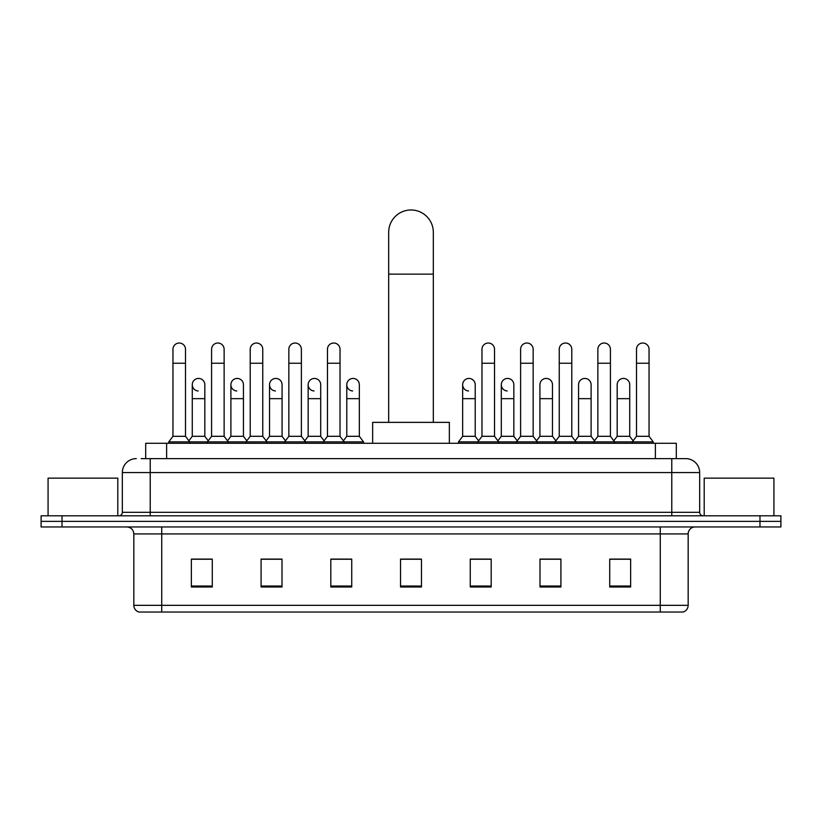 <?xml version="1.0" encoding="UTF-8"?>
<svg xmlns="http://www.w3.org/2000/svg" width="822" height="822" viewBox="0 0 822 822"><rect width="100%" height="100%" fill="white"/><g stroke="black" fill="none" stroke-linecap="round" stroke-linejoin="round"><path stroke-width="1.23" d="M145.7 458.625L145.7 443.284L676.301 443.284L676.301 458.625M141.476 458.625L685.723 458.625A13.943 13.943 0 0 1 699.666 472.568L699.666 512.312C699.851 514.408 701.022 515.569 703.159 515.795M141.158 458.625L150.22 458.625L150.22 472.568L122.334 472.568L122.334 512.312A3.483 3.483 0 0 1 118.841 515.795M136.277 458.625A13.943 13.943 0 0 0 122.334 472.568M62.02 515.795L41.1 515.795L41.1 521.374L62.02 521.374L41.1 521.374L41.1 526.953L62.02 526.953L62.02 521.374L759.98 521.374L62.02 521.374L62.02 515.795L759.98 515.795L759.98 521.374L780.9 521.374L759.98 521.374L759.98 526.953L62.02 526.953M759.98 526.953L780.9 526.953L780.9 515.795L759.98 515.795M699.666 472.568L671.779 472.568L671.779 458.625L685.723 458.625M688.168 605.331C687.973 608.67 686.298 610.9 683.144 612.02L660.272 612.02L660.272 605.331L688.168 605.331L688.168 533.93A6.977 6.977 0 0 1 695.135 526.953M660.272 612.02L138.856 612.02A6.977 6.977 0 0 1 133.832 605.331L133.832 533.93C133.421 529.697 131.099 527.364 126.865 526.953M630.638 586.99L630.638 559.104L609.719 559.104L609.719 586.99L630.638 586.99M560.912 586.99L560.912 559.104L539.992 559.104L539.992 586.99L560.912 586.99M491.186 586.99L491.186 559.104L470.266 559.104L470.266 586.99L491.186 586.99M212.282 586.99L212.282 559.104L191.362 559.104L191.362 586.99L212.282 586.99M282.008 586.99L282.008 559.104L261.088 559.104L261.088 586.99L282.008 586.99M351.734 586.99L351.734 559.104L330.814 559.104L330.814 586.99L351.734 586.99M421.46 586.99L421.46 559.104L400.54 559.104L400.54 586.99L421.46 586.99M558.539 559.237L553.175 559.237M609.719 559.237L630.433 559.237M616.479 559.237L611.116 559.237M346.083 559.237L340.719 559.237M268.825 559.237L263.461 559.237M210.884 559.237L205.521 559.237M191.567 559.237L212.282 559.237M481.281 559.237L475.917 559.237M421.46 559.237L400.54 559.237M351.734 559.237L330.814 559.237M282.008 559.237L261.088 559.237M491.186 559.237L470.266 559.237M560.912 559.237L539.992 559.237M117.803 515.795L117.803 478.147L48.077 478.147L48.077 515.795M388.683 422.364L388.683 232.287A22.317 22.317 0 0 1 411 209.98A22.317 22.317 0 0 1 433.317 232.287A22.317 22.317 0 0 0 411 209.98M433.317 422.364L433.317 232.287M449.346 443.284L449.346 422.364L372.654 422.364L372.654 443.284M172.949 363.242L185.505 363.242L185.505 436.307L172.949 436.307L172.949 349.288A6.278 6.278 0 0 1 179.628 343.031A6.278 6.278 0 0 1 185.505 349.288A6.278 6.278 0 0 0 179.628 343.031M172.949 436.307L168.767 441.887L168.767 443.284M185.505 436.307L189.687 441.887L168.767 441.887M211.583 436.307L211.583 363.242L224.129 363.242L224.129 436.307L211.583 436.307L207.401 441.887L189.687 441.887L189.687 443.284M211.583 363.242L211.583 349.288A6.278 6.278 0 0 1 218.251 343.031A6.278 6.278 0 0 1 224.129 349.288A6.278 6.278 0 0 0 218.251 343.031M224.129 436.307L228.321 441.887L207.401 441.887L207.401 443.284M250.207 436.307L250.207 363.242L262.763 363.242L262.763 436.307L250.207 436.307L246.025 441.887L228.321 441.887L228.321 443.284M250.207 363.242L250.207 349.288A6.278 6.278 0 0 1 256.875 343.031A6.278 6.278 0 0 1 262.763 349.288A6.278 6.278 0 0 0 256.875 343.031M262.763 436.307L266.945 441.887L246.025 441.887L246.025 443.284M288.841 436.307L288.841 363.242L301.386 363.242L301.386 436.307L288.841 436.307L284.659 441.887L266.945 441.887L266.945 443.284M288.841 363.242L288.841 349.288A6.278 6.278 0 0 1 295.509 343.031A6.278 6.278 0 0 1 301.386 349.288A6.278 6.278 0 0 0 295.509 343.031M301.386 436.307L305.568 441.887L284.659 441.887L284.659 443.284M327.464 436.307L327.464 363.242L340.02 363.242L340.02 436.307L327.464 436.307L323.282 441.887L305.568 441.887L305.568 443.284M327.464 363.242L327.464 349.288A6.278 6.278 0 0 1 334.133 343.031A6.278 6.278 0 0 1 340.02 349.288A6.278 6.278 0 0 0 334.133 343.031M340.02 436.307L344.202 441.887L323.282 441.887L323.282 443.284M359.337 436.307L359.337 398.66L346.781 398.66L346.781 436.307L359.337 436.307L363.519 441.887L344.202 441.887L344.202 443.284M481.98 363.242L494.536 363.242L494.536 436.307L481.98 436.307L481.98 349.288A6.278 6.278 0 0 1 488.648 343.031A6.278 6.278 0 0 1 494.536 349.288A6.278 6.278 0 0 0 488.648 343.031M481.98 436.307L477.798 441.887L477.798 443.284M494.536 436.307L498.718 441.887L458.481 441.887L458.481 443.284M520.614 436.307L520.614 363.242L533.159 363.242L533.159 436.307L520.614 436.307L516.432 441.887L498.718 441.887L498.718 443.284M520.614 363.242L520.614 349.288A6.278 6.278 0 0 1 527.282 343.031A6.278 6.278 0 0 1 533.159 349.288A6.278 6.278 0 0 0 527.282 343.031M533.159 436.307L537.341 441.887L516.432 441.887L516.432 443.284M559.237 436.307L559.237 363.242L571.793 363.242L571.793 436.307L559.237 436.307L555.056 441.887L537.341 441.887L537.341 443.284M559.237 363.242L559.237 349.288A6.278 6.278 0 0 1 565.906 343.031A6.278 6.278 0 0 1 571.793 349.288A6.278 6.278 0 0 0 565.906 343.031M571.793 436.307L575.975 441.887L555.056 441.887L555.056 443.284M597.871 436.307L597.871 363.242L610.417 363.242L610.417 436.307L597.871 436.307L593.679 441.887L575.975 441.887L575.975 443.284M597.871 363.242L597.871 349.288A6.278 6.278 0 0 1 604.54 343.031A6.278 6.278 0 0 1 610.417 349.288A6.278 6.278 0 0 0 604.54 343.031M610.417 436.307L614.599 441.887L593.679 441.887L593.679 443.284M636.495 436.307L636.495 363.242L649.051 363.242L649.051 436.307L636.495 436.307L632.313 441.887L614.599 441.887L614.599 443.284M636.495 363.242L636.495 349.288A6.278 6.278 0 0 1 643.164 343.031A6.278 6.278 0 0 1 649.051 349.288A6.278 6.278 0 0 0 643.164 343.031M649.051 436.307L653.233 441.887L632.313 441.887L632.313 443.284M653.233 441.887L653.233 443.284M198.153 390.974A6.278 6.278 0 0 1 192.266 384.717A6.278 6.278 0 0 1 198.934 378.449A6.278 6.278 0 0 1 204.822 384.717L204.822 398.66L192.266 398.66L192.266 384.717M204.822 398.66L204.822 436.307L192.266 436.307L192.266 398.66M192.266 436.307L188.885 440.818M204.822 436.307L208.202 440.818M236.777 390.974A6.278 6.278 0 0 1 230.9 384.717A6.278 6.278 0 0 1 237.568 378.449A6.278 6.278 0 0 1 243.446 384.717L243.446 398.66L230.9 398.66L230.9 384.717M243.446 398.66L243.446 436.307L230.9 436.307L230.9 398.66M230.9 436.307L227.519 440.818M243.446 436.307L246.826 440.818M275.401 390.974A6.278 6.278 0 0 1 269.524 384.717A6.278 6.278 0 0 1 276.192 378.449A6.278 6.278 0 0 1 282.08 384.717L282.08 398.66L269.524 398.66L269.524 384.717M282.08 398.66L282.08 436.307L269.524 436.307L269.524 398.66M269.524 436.307L266.143 440.818M282.08 436.307L285.46 440.818M314.035 390.974A6.278 6.278 0 0 1 308.158 384.717A6.278 6.278 0 0 1 314.826 378.449A6.278 6.278 0 0 1 320.703 384.717L320.703 398.66L308.158 398.66L308.158 384.717M320.703 398.66L320.703 436.307L308.158 436.307L308.158 398.66M308.158 436.307L304.767 440.818M320.703 436.307L324.084 440.818M352.659 390.974A6.278 6.278 0 0 1 346.781 384.717A6.278 6.278 0 0 1 353.45 378.449A6.278 6.278 0 0 1 359.337 384.717L359.337 398.66M346.781 436.307L343.401 440.818M363.519 441.887L363.519 443.284M468.55 390.974A6.278 6.278 0 0 1 462.663 384.717A6.278 6.278 0 0 1 469.341 378.449A6.278 6.278 0 0 1 475.219 384.717L475.219 398.66L462.663 398.66L462.663 384.717M475.219 398.66L475.219 436.307L462.663 436.307L462.663 398.66M462.663 436.307L458.481 441.887M475.219 436.307L478.599 440.818M507.174 390.974A6.278 6.278 0 0 1 501.297 384.717A6.278 6.278 0 0 1 507.965 378.449A6.278 6.278 0 0 1 513.842 384.717L513.842 398.66L501.297 398.66L501.297 384.717M513.842 398.66L513.842 436.307L501.297 436.307L501.297 398.66M501.297 436.307L497.916 440.818M513.842 436.307L517.233 440.818M539.92 384.717A6.278 6.278 0 0 1 546.599 378.449A6.278 6.278 0 0 1 552.476 384.717L552.476 398.66L539.92 398.66L539.92 384.717M552.476 398.66L552.476 436.307L539.92 436.307L539.92 398.66M539.92 436.307L536.54 440.818M552.476 436.307L555.857 440.818M578.554 384.717A6.278 6.278 0 0 1 585.223 378.449A6.278 6.278 0 0 1 591.1 384.717L591.1 398.66L578.554 398.66L578.554 384.717M591.1 398.66L591.1 436.307L578.554 436.307L578.554 398.66M578.554 436.307L575.174 440.818M591.1 436.307L594.481 440.818M617.178 384.717A6.278 6.278 0 0 1 623.847 378.449A6.278 6.278 0 0 1 629.734 384.717L629.734 398.66L617.178 398.66L617.178 384.717M629.734 398.66L629.734 436.307L617.178 436.307L617.178 398.66M617.178 436.307L613.798 440.818M629.734 436.307L633.115 440.818M773.923 515.795L773.923 478.147L704.197 478.147L704.197 515.795M166.619 458.625L166.619 443.284M655.381 458.625L655.381 443.284M150.22 515.795L150.22 512.312L699.666 512.312M122.334 512.312L150.22 512.312L150.22 472.568L671.779 472.568L671.779 515.795M660.272 526.953L660.272 533.93L133.832 533.93M688.168 533.93L660.272 533.93L660.272 605.331L161.729 605.331L161.729 612.02M133.832 605.331L161.729 605.331L161.729 526.953M421.46 586.024L400.54 586.024M351.734 586.024L330.814 586.024M282.008 586.024L261.088 586.024M212.282 586.024L191.362 586.024M491.186 586.024L470.266 586.024M560.912 586.024L539.992 586.024M630.638 586.024L609.719 586.024M388.683 274.127L433.317 274.127M185.505 363.242L185.505 349.288M224.129 363.242L224.129 349.288M262.763 363.242L262.763 349.288M301.386 363.242L301.386 349.288M340.02 363.242L340.02 349.288M494.536 363.242L494.536 349.288M533.159 363.242L533.159 349.288M571.793 363.242L571.793 349.288M610.417 363.242L610.417 349.288M649.051 363.242L649.051 349.288M346.781 398.66L346.781 384.717"/></g></svg>
